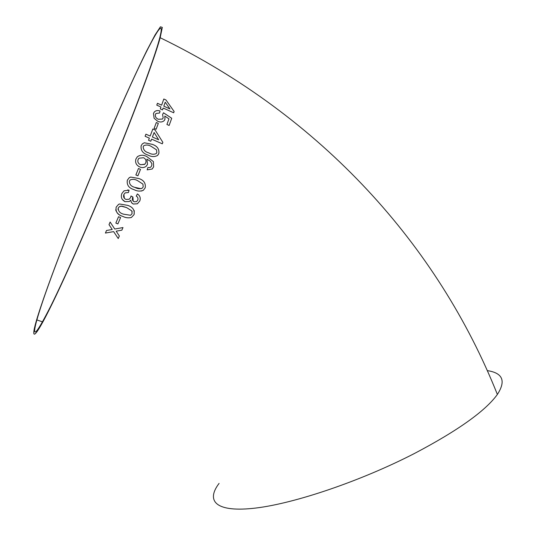 <?xml version="1.0" encoding="UTF-8"?>
<svg xmlns="http://www.w3.org/2000/svg" width="536" height="536" viewBox="0 0 536 536"><rect width="100%" height="100%" fill="white"/><g stroke="black" fill="none" stroke-linecap="round" stroke-linejoin="round"><path stroke-width="0.8" d="M487.331 370.624C502.781 372.969 506.131 380.908 497.375 394.449C485.402 411.025 457.737 430.71 414.402 453.51C360.909 481.027 295.008 503.351 255.773 508.048C216.35 512.798 205.342 501.448 219.083 483.392M115.944 157.591C92.286 216.055 65.761 276.449 50.317 307.55C34.82 338.765 30.632 341.064 35.992 322.062C45.868 287.577 80.032 200.384 111.233 128.332C124.56 97.693 136.915 70.618 146.777 50.659L155.031 34.987L160.425 26.8L162.308 27.403L160.177 37.721C155.051 56.528 138.08 102.932 115.944 157.591M106.51 230.493L105.411 233.06L113.639 231.626L118.242 238.547L119.347 235.987L116.171 231.184L121.866 230.158L122.985 227.559L114.751 229.04L110.135 222.038L109.016 224.644L112.218 229.482L106.51 230.493M118.543 216.725L115.836 223.083L117.88 223.921L120.587 217.562L118.543 216.725M115.682 209.837C116.808 213.134 119.18 215.318 122.804 216.403C125.605 217.81 128.472 218.165 131.394 217.469L134.094 214.581C134.824 209.924 132.613 206.836 127.474 205.315L119.508 203.988L118.543 204.39L116.165 207.157C115.441 211.821 117.652 214.903 122.804 216.403C125.612 217.817 128.472 218.172 131.394 217.475L134.094 214.581L134.261 210.635M131.648 202.849L133.25 204.042L137.397 203.774L139.802 200.946C140.814 198.039 140.017 195.7 137.397 193.945L136.245 196.089C137.832 197.081 138.335 198.441 137.739 200.169L136.539 201.623L134.114 201.77C132.405 200.752 131.957 199.285 132.767 197.362L132.928 197.047L130.985 195.968L130.623 197.516L129.183 199.251L125.96 199.425C123.829 198.36 123.126 196.719 123.856 194.508L125.129 192.88L128.406 192.545L129.102 190.206L124.024 190.823L121.84 193.57C120.62 197.141 121.672 199.834 125.009 201.663L129.297 201.543L130.744 200.196L131.4 202.501L133.25 204.042L137.39 203.767L139.802 200.946C140.814 198.039 140.01 195.7 137.397 193.945M141.41 191.057L143.333 190.273L145.209 187.801C145.893 183.111 143.675 179.995 138.556 178.455L130.63 177.074L129.076 177.858L127.327 180.257C126.63 184.974 128.848 188.096 133.993 189.623C137.142 191.312 140.258 191.526 143.34 190.273L145.209 187.801C145.893 183.111 143.668 179.995 138.549 178.455L130.63 177.074L129.524 177.557M138.476 168.492L135.869 174.957L137.906 175.821L140.512 169.356L138.476 168.492L140.512 169.356M135.943 158.937C134.951 162.562 136.238 165.235 139.802 166.971C142.114 167.962 144.238 167.734 146.174 166.281L147.541 164.311L146.871 159.159L150.308 161.222L151.902 163.715L151.681 165.805L150.857 166.998L149.946 167.527L147.836 167.547L147.172 169.858L152.137 169.028L153.644 166.817L153.376 161.591L146.784 156.572C143.467 154.777 140.358 154.81 137.464 156.666L135.943 158.937M157.919 155.078L158.857 153.47C159.393 148.948 157.135 145.893 152.09 144.285L144.298 142.777L142.362 143.869L141.142 145.779C140.573 150.348 142.831 153.43 147.909 155.025C151.306 156.914 154.522 157.061 157.557 155.453L158.857 153.47C159.38 148.961 157.122 145.899 152.077 144.298L144.298 142.777L142.362 143.869M150.784 141.236L151.601 139.126L162.301 143.816L162.857 142.341L155.078 129.973L152.854 128.995L150.167 136.044L145.913 134.181L145.102 136.285L149.363 138.141L148.546 140.258L150.784 141.236L151.601 139.126M156.318 122.516L154.127 128.365L156.13 129.25L158.314 123.407L156.318 122.516M164.974 119.294L164.807 116.084L168.967 118.845L166.924 124.473L169.128 125.458L171.728 118.262L163.493 112.774L162.582 114.59L163.185 117.866L162.488 119.046L158.341 119.267C155.936 118.175 154.971 116.553 155.453 114.396L156.023 113.444L159.561 113.016L160.036 110.999C157.778 110.195 155.902 110.483 154.422 111.87L153.464 113.491L154.127 118.309L157.745 121.297C160.21 122.389 162.334 122.195 164.103 120.707L164.974 119.294L164.807 116.084M162.488 109.893L163.158 108.017L173.671 112.781L174.12 111.481L165.999 99.991L163.815 98.999L161.631 105.163L157.45 103.281L156.773 105.143L160.961 107.026L160.284 108.902L162.488 109.893L163.158 108.017M115.609 157.979C92.339 215.492 66.25 274.901 51.027 305.567C36.039 335.107 31.323 339.898 36.883 319.932C51.878 266.01 132.653 71.831 156.204 33.681C161.698 24.736 162.703 26.793 159.205 39.865C154.147 58.411 137.41 104.151 115.609 157.979M173.664 112.781L174.12 111.481M174.113 111.495L165.999 99.991L163.808 99.019M157.443 103.301L161.631 105.163M165.215 102.215L163.828 106.155L169.979 108.949L165.229 102.202L163.815 106.175L169.979 108.949M169.121 125.458L171.728 118.262M171.714 118.282L163.487 112.794M162.783 118.664L162.475 119.059L158.341 119.267M158.334 119.28C155.922 118.188 154.964 116.567 155.44 114.409L155.742 113.826M159.561 113.016L160.036 110.999M160.03 111.012C157.772 110.208 155.896 110.496 154.415 111.883L153.933 112.52M164.478 120.225L164.961 119.307M156.13 129.243L158.314 123.407L156.311 122.53M162.294 143.809L162.857 142.341L155.078 129.973L152.847 129.009M145.906 134.188L150.167 136.044M154.12 132.513L152.398 137.028L158.669 139.769L154.12 132.513L152.405 137.022L158.669 139.769M143.816 145.691L143.172 146.656C143.259 149.832 145.122 151.902 148.76 152.867C151.333 154.401 153.805 154.649 156.17 153.604L156.86 152.572L156.525 149.832L151.266 146.422C148.686 144.854 146.201 144.606 143.816 145.691L143.166 146.663C143.253 149.839 145.115 151.909 148.753 152.874C151.326 154.408 153.799 154.656 156.164 153.611L156.351 153.417M146.402 166.066L147.541 164.311L146.871 159.159M150.971 166.89L149.946 167.527L147.829 167.554M152.291 168.887L153.644 166.817L153.376 161.591L146.784 156.572C143.46 154.783 140.352 154.817 137.464 156.673L137.008 157.142M138.77 158.455L138.04 159.641C137.41 161.986 138.268 163.681 140.613 164.726L144.908 164.197M140.613 164.72L144.72 164.378L145.759 162.83C146.455 160.566 145.712 158.864 143.534 157.725L139.018 158.207L138.047 159.634C137.417 161.979 138.275 163.674 140.613 164.72L140.613 164.72M137.899 175.821L140.506 169.363M130.281 179.908L129.37 181.121C129.37 184.391 131.22 186.481 134.918 187.386C137.363 188.813 139.796 189.081 142.208 188.203L143.192 186.917L142.931 184.096L137.651 180.692C135.193 179.225 132.74 178.964 130.281 179.908L129.37 181.121C129.37 184.397 131.22 186.481 134.918 187.386L141.082 188.726M133.149 201.161L132.921 197.047L130.985 195.968M124.392 198.32L123.856 194.501L125.129 192.873L128.399 192.545L129.102 190.206L127.655 189.925M122.302 199.459L125.009 201.663M125.002 201.657L129.297 201.536L130.744 200.196M132.211 211.821L131.829 210.909L126.543 207.546L122.128 206.172L119.608 206.521L118.215 208.001L118.007 209.489M132.07 213.717L131.829 210.916L126.543 207.553L121.096 206.112L119.608 206.521L118.215 208.008C118.201 211.244 120.044 213.308 123.742 214.206L130.549 215.284L132.07 213.717M115.836 223.077L117.88 223.921L120.587 217.562M105.411 233.053L113.645 231.619L118.242 238.547M118.242 238.533L119.347 235.987M116.171 231.177L121.866 230.158L122.979 227.559M109.022 224.644L112.218 229.482M497.375 394.449C438.147 245.917 322.263 116.546 160.177 37.721M42.552 321.881L36.883 319.932"/></g></svg>
